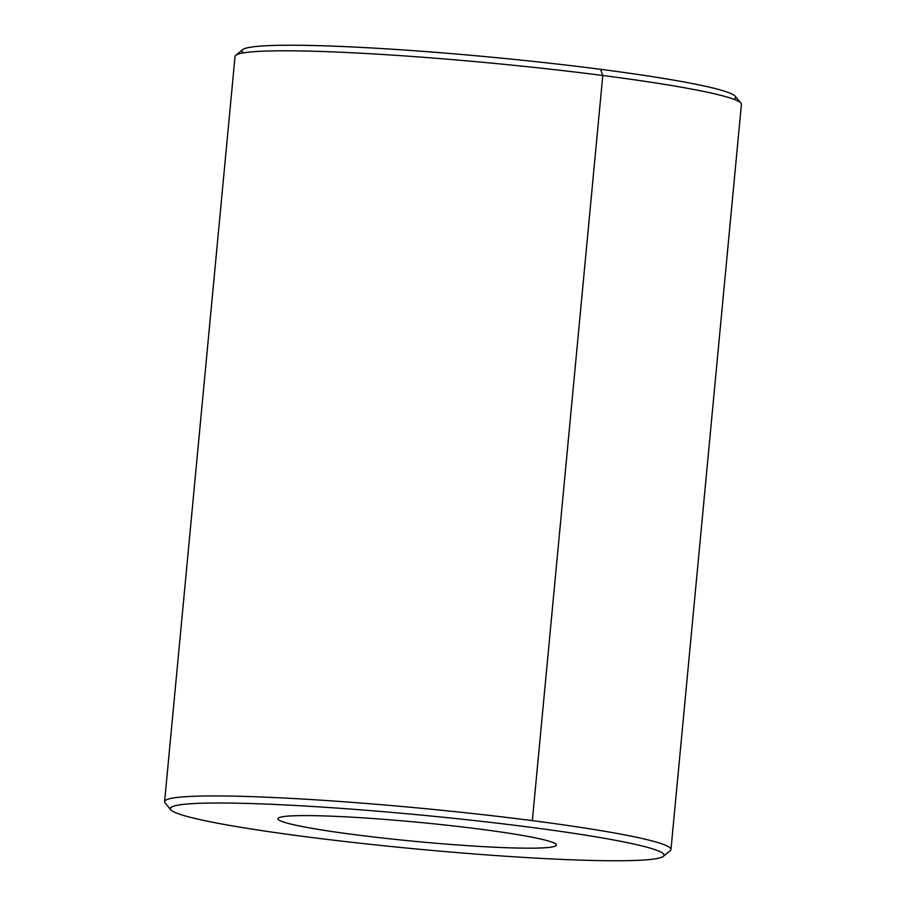 <?xml version="1.0" encoding="UTF-8"?>
<svg xmlns="http://www.w3.org/2000/svg" width="906" height="906" viewBox="0 0 906 906"><rect width="100%" height="100%" fill="white"/><g stroke="black" fill="none" stroke-linecap="round" stroke-linejoin="round"><path stroke-width="1.36" d="M243.42 52.899A247.961 17.101 5.4 0 1 348.368 46.772A247.961 17.101 5.4 0 1 600.508 69.309A247.961 17.101 -174.6 0 0 242.649 49.66L235.741 55.345A254.326 17.542 5.4 0 1 602.784 75.492A254.326 17.542 5.4 0 1 740.915 103.103L735.196 96.217A247.961 17.101 -174.6 0 0 600.508 69.309L602.784 75.492L600.508 69.309A247.961 17.101 5.4 0 1 733.837 99.264A247.961 17.101 -174.6 0 0 735.196 96.217M480.191 829.171A139.875 9.649 -174.6 0 0 277.927 818.718A139.875 9.649 -174.6 0 0 416.273 841.493A139.875 9.649 -174.6 0 0 556.443 845.049A139.875 9.649 -174.6 0 0 480.191 829.171A139.875 9.649 5.4 0 1 493.226 847.155A139.875 9.649 5.4 0 1 278.131 819.33A139.875 9.649 5.4 0 1 480.191 829.171M305.492 836.691A247.961 17.101 -174.6 0 0 663.69 854.143A247.961 17.101 -174.6 0 0 282.378 804.811A247.961 17.101 -174.6 0 0 305.492 836.691A247.961 17.101 5.4 0 1 170.804 809.783A247.961 17.101 5.4 0 1 418.799 814.856A247.961 17.101 5.4 0 1 663.351 856.34A247.961 17.101 5.4 0 1 305.492 836.691M663.351 856.34L670.259 850.655A254.326 17.542 -174.6 0 0 532.343 820.632A254.326 17.542 -174.6 0 0 278.606 797.756A254.326 17.542 -174.6 0 0 165.085 802.897L170.804 809.783M602.784 75.492A254.326 17.542 -174.6 0 0 235.028 56.5L164.586 801.64A254.326 17.542 5.4 0 1 532.343 820.632A254.326 17.542 5.4 0 1 670.972 849.5L741.414 104.36A254.326 17.542 -174.6 0 0 602.784 75.492L532.343 820.632L602.784 75.492"/></g></svg>
